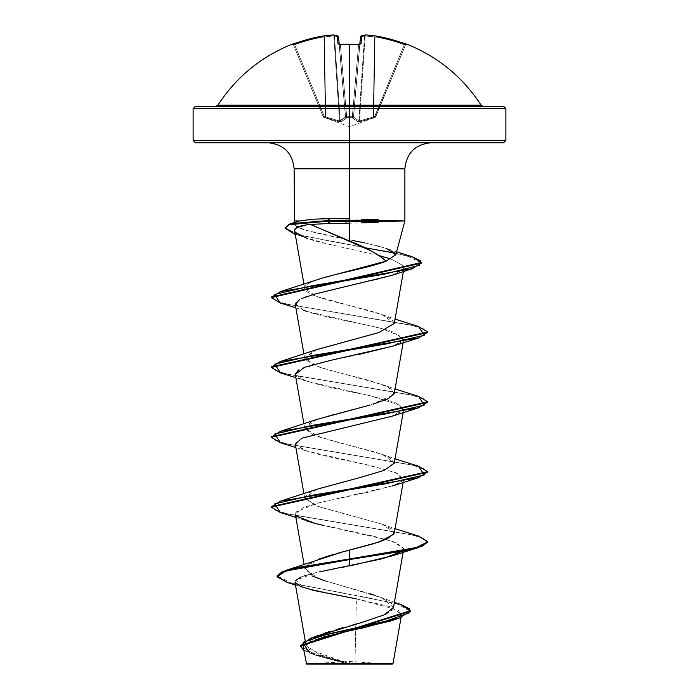 <?xml version="1.0" encoding="UTF-8"?>
<svg xmlns="http://www.w3.org/2000/svg" width="699" height="699" viewBox="0 0 699 699"><rect width="100%" height="100%" fill="white"/><g stroke="black" fill="none" stroke-linecap="round" stroke-linejoin="round"><path stroke-width="0.52" stroke-dasharray="3.5 2.62" d="M359.845 44.439A1.171 1.101 -175 0 0 359.749 44.797L358.578 45.129L358.639 44.404L358.578 45.129L359.749 44.797L353.484 116.331A1.171 0.446 5 0 1 352.348 116.681L358.578 45.129L352.322 116.681A1.171 0.446 5 0 0 353.484 116.331L360.431 36.942A1.171 1.153 -175 0 1 361.698 35.885L360.431 36.942L353.519 117.021L360.518 36.942A155.029 59.1 -84.6 0 1 361.628 36.619A155.029 59.1 -84.6 0 1 364.529 36.025A155.029 59.1 -84.6 0 0 360.518 36.942L353.519 117.021L360.518 36.942L353.519 117.021L360.431 36.942L353.458 116.707L360.431 36.942L353.458 116.707L359.749 44.797L358.578 45.129A155.195 143.382 0 0 0 340.422 45.129L346.678 116.681L352.322 116.681L358.578 45.129A155.195 143.382 180 0 0 349.5 44.885A155.195 143.382 0 0 1 358.578 45.129L352.322 116.681L353.484 116.331L352.366 117.327L352.348 116.681L346.678 116.681L346.634 117.327L340.422 45.129A155.195 143.382 0 0 1 349.5 44.885L349.5 44.159L349.5 44.885A155.195 143.382 180 0 0 340.422 45.129L340.369 44.491A156.366 144.466 180 0 1 349.5 44.238A156.366 144.466 180 0 1 358.648 44.491L360.999 43.81L361.698 35.885A156.2 59.546 95.4 0 1 365.726 34.959A156.2 143.758 102.9 0 1 375.258 35.885L390.199 39.127L406.94 44.491A1.171 1.171 22.5 0 0 405.429 45.129L375.101 117.327L375.791 116.681L374.708 116.331L375.101 117.327L375.791 116.681L405.429 45.129L404.337 44.797L374.708 116.331L373.677 116.707L375.066 36.942A155.204 154.619 0 0 1 404.337 44.797A155.204 154.619 -0 0 0 375.066 36.942L373.677 116.707L374.708 116.331L404.337 44.797L374.708 116.331L375.791 116.681L405.429 45.129L375.791 116.681L374.708 116.331L404.337 44.797L405.429 45.129L404.337 44.797A155.204 154.619 180 0 0 375.066 36.942L373.677 116.707L359.469 120.971L365.158 36.025A155.029 142.683 -77.1 0 1 374.612 36.942L373.222 117.021L374.612 36.942A155.029 142.683 -77.1 0 0 365.158 36.025L359.469 120.971L371.248 117.694M339.067 44.29A1.171 1.101 -5 0 1 339.251 44.797L340.422 45.129L346.678 116.681A1.171 0.446 -5 0 1 346.652 116.681A1.171 0.446 -5 0 1 345.516 116.331L339.251 44.797L345.516 116.331A1.171 0.446 -5 0 0 346.678 116.681L340.422 45.129L339.251 44.797L338.569 36.942L345.481 117.021L338.482 36.942A155.029 59.1 84.6 0 0 334.471 36.025L340.16 120.971L334.471 36.025A155.029 59.1 84.6 0 1 337.364 36.619A155.029 59.1 84.6 0 1 338.482 36.942L345.481 117.021L339.531 120.971L325.323 116.707L323.934 36.942L324.388 36.942L325.778 117.021L324.388 36.942L325.778 117.021L339.531 120.971L333.842 36.025A155.029 142.683 77.1 0 0 324.388 36.942L323.934 36.942A155.204 154.619 180 0 0 294.663 44.797L293.571 45.129L323.209 116.681L324.292 116.331L294.663 44.797L293.571 45.129L294.663 44.797L324.292 116.331L323.209 116.681L293.475 44.885A1.171 1.171 0 0 0 292.907 44.282A1.171 1.171 0 0 1 293.475 44.885L293.571 45.129A1.171 1.171 -22.5 0 0 292.06 44.491L308.801 39.127L323.742 35.885A156.2 143.758 -102.9 0 1 333.274 34.959A156.2 59.546 -95.4 0 1 337.302 35.885L338.001 43.81L340.352 44.491L338.001 43.81L337.302 35.885A156.2 59.546 84.6 0 0 333.274 34.959A156.2 143.758 77.1 0 0 323.742 35.885L323.934 36.942A155.204 154.619 -0 0 0 294.663 44.797L324.292 116.331L325.323 116.707L323.934 36.942L325.323 116.707L324.292 116.331L294.663 44.797A155.204 154.619 0 0 1 323.934 36.942L325.323 116.707L325.778 117.021L324.388 36.942A155.029 142.683 77.1 0 1 333.842 36.025L339.531 120.971L327.752 117.694M325.778 117.021L339.531 120.971L339.67 121.975L325.83 118.026L325.778 117.021L325.83 118.026L324.93 117.703L325.323 116.707L324.93 117.703L323.899 117.327L324.292 116.331L323.899 117.327L323.209 116.681A1.171 1.171 157.5 0 0 323.899 117.327L323.899 117.327A1.171 1.171 157.5 0 1 323.209 116.681L324.292 116.331L323.209 116.681L323.899 117.327L324.292 116.331L325.323 116.707L324.292 116.331L323.899 117.327L324.93 117.703L325.323 116.707L325.778 117.021L325.323 116.707L324.93 117.703L325.83 118.026L325.778 117.021L325.83 118.026L339.67 121.975L339.531 120.971L339.67 121.975L340.981 121.975A1.171 1.075 -114.4 0 1 340.16 120.971L345.481 117.021L339.531 120.971L333.842 36.025L339.531 120.971L340.16 120.971A1.171 1.075 65.6 0 0 340.981 121.975L346.512 118.026A1.171 1.04 -132 0 1 345.481 117.021A1.171 1.04 48 0 0 346.512 118.026L346.669 117.703A1.171 1.101 175 0 1 345.542 116.707L345.542 116.707A1.171 1.101 -5 0 0 346.669 117.703L346.678 116.681L352.322 116.681A1.171 0.446 -175 0 0 352.348 116.681L352.366 117.327A1.171 1.101 -175 0 0 353.484 116.331L353.458 116.707A1.171 1.101 5 0 1 352.331 117.703A1.171 1.101 -175 0 0 353.458 116.707L353.519 117.021A1.171 1.04 -48 0 1 352.488 118.026L358.019 121.975L352.488 118.026A1.171 1.04 132 0 0 353.519 117.021A1.171 1.04 132 0 1 352.488 118.026L352.366 117.327L346.634 117.327L346.512 118.026L340.457 122.054L323.899 117.327L340.457 122.054L346.512 118.026L346.634 117.327L349.5 117.397L349.5 126.711L349.5 117.397L352.366 117.327L352.488 118.026L358.543 122.054L375.101 117.327L358.543 122.054L352.488 118.026L352.366 117.327L349.5 117.397L349.5 126.711L349.5 117.397L352.366 117.327L352.488 118.026A1.171 1.04 -48 0 0 353.519 117.021L358.84 120.971L364.529 36.025L358.84 120.971L364.529 36.025L365.158 36.025L359.469 120.971L358.84 120.971L359.469 120.971L365.158 36.025L364.529 36.025L358.84 120.971L353.458 116.707A1.171 1.101 -175 0 1 352.331 117.703A1.171 1.101 5 0 0 353.458 116.707L353.484 116.331A1.171 1.101 -175 0 1 352.366 117.327L353.484 116.331L352.322 116.681A1.171 0.446 5 0 1 352.322 116.681L352.366 117.327L352.322 116.681L346.678 116.681L346.634 117.327L349.5 117.397L346.634 117.327L346.678 116.681L345.516 116.331L346.634 117.327A1.171 1.101 175 0 1 345.516 116.331L338.482 36.942A155.029 59.1 -95.4 0 0 337.372 36.619A155.029 59.1 -95.4 0 0 334.471 36.025L340.16 120.971L344.729 117.694M481.113 105.191L349.5 105.191L349.5 44.238L349.5 105.191L217.887 105.191L481.113 105.191M349.5 106.274L195.458 106.274L349.5 106.274M505.884 108.616L349.5 108.616L505.884 108.616M349.5 664.05L349.5 661.481L349.5 664.05L389.518 664.05L306.599 664.05L349.5 664.05L309.482 664.05L349.5 664.05L349.5 661.481L349.5 664.05L389.518 664.05L309.482 664.05L392.401 664.05L349.5 664.05M354.961 663.377L393.039 663.412L349.5 663.674L354.961 663.377L355.826 624.102L354.961 663.377M503.542 142.762L268.058 142.762L430.942 142.762L349.5 142.762L349.5 168.826L349.5 142.762L195.458 142.762L503.542 142.762M349.5 140.42L505.884 140.42L349.5 140.42M370.505 219.469L349.5 218.839L349.5 168.826L294.122 168.826L404.878 168.826L349.5 168.826L349.5 220.954L404.878 220.954M394.603 252.453L388.478 249.159L377.626 245.865L363.139 242.57M404.651 220.954L349.5 220.954L349.5 239.853L349.5 220.954L294.279 220.954M378.675 222.16L373.406 222.422M370.461 222.553L349.5 223.243M373.318 219.582L378.543 219.827M193.116 108.616L349.5 108.616L193.116 108.616M300.29 645.754L315.826 654.701L349.5 663.674L319.408 654.517L306.022 645.343L315.004 636.85M393.502 607.431L382.073 597.951L319.487 578.999L304.982 569.519L308.067 564.399L318.517 559.279M322.37 557.907L324.913 557.059M335.109 553.992L338.491 553.04M394.288 533.057L382.388 524.267L316.63 505.971L304.712 498.142L308.556 492.996L321.007 487.85L360.011 477.557M394.288 463.201L389.876 457.723L375.861 452.244L333.842 441.296L312.724 434.568L304.712 428.286L311.474 421.593L329.456 415.494L373.231 404.136M394.288 393.345L387.954 386.862L369.736 380.614L324.353 368.792L310.365 363.611L304.712 358.43L313.965 350.662L316.219 349.78M378.902 332.532L394.288 323.506L391.859 319.312L381.54 314.41C364.598 308.364 332.514 302.326 316.28 296.28L304.712 288.573L304.808 287.219C304.913 286.074 306.599 284.563 309.875 282.684L314.952 280.482L309.875 282.684C306.38 284.773 304.694 286.284 304.808 287.219C304.013 290.242 307.84 293.257 316.28 296.28L382.405 314.716L394.306 323.427M321.496 278.333L323.454 277.756M310.417 224.458L306.625 224.895M294.602 230.722L295.459 232.418C299.303 236.148 309.447 239.871 325.9 243.575L379.199 255.607M391.921 275.362L403.515 269.01L403.699 265.969L391.178 259.067L403.699 265.969L404.022 267.787L397.976 272.959L382.79 278.132L337.853 288.442M314.795 294.078L305.926 296.892M304.502 297.433L301.916 298.456M295.275 304.432L303.523 310.251C321.514 317.346 370.986 324.45 392.183 331.553L403.725 339.364L393.423 345.935M358.491 354.568L322.274 362.257L298.587 369.954M295.258 374.175C292.767 378.386 317.433 385.498 369.282 395.494L394.856 402.344L403.725 409.203L391.492 416.429L302.038 438.107M295.275 444.136L303.043 449.772L320.981 455.049L365.402 464.512L395.66 472.515L403.725 479.06L402.825 480.729L395.11 485.019L369.168 492L323.611 501.646L303.209 507.483L295.275 513.983L296.691 516.159M314.838 523.341L373.432 536.133L396.062 542.52L403.725 548.916L401.96 551.389M349.5 565.972L344.782 566.854M340.963 567.571L336.018 568.505M332.016 569.274L326.992 570.279M324.109 570.873L319.522 571.861M295.476 585.011L304.537 587.894L295.66 580.214L316.568 572.533L311.632 573.73M309.823 574.211L306.223 575.233M304.633 575.74L300.989 577.051M295.258 580.773L294.978 582.162M304.537 587.894L356.376 598.894L355.826 624.102L356.376 598.894L389.631 606.575L401.637 614.255L394.131 619.69M360.09 628.663L319.469 638.152L307.053 642.897L303.279 647.641L316.647 655.592L346.258 663.543L306.048 663.508L349.072 663.648L315.38 654.552L304.292 650.009L300.273 646.042M309.814 652.98L315.135 655.077L346.258 663.543L313.344 654.456L303.733 650.253L345.656 663.36L349.238 663.683L309.15 649.406L306.905 642.259L319.163 635.12L324.755 633.119M329.002 631.739L338.272 628.986M342.519 627.781L352.794 624.941M356.874 623.814L384.179 614.875M386.311 613.871L391.187 610.83M392.078 609.982L391.982 603.63L380.378 597.287L374.227 595.111M369.963 593.748L325.157 580.948M312.523 576.098L305.14 567.78L318.062 559.453M342.562 551.913L345.594 551.092M400.693 604.443L291.23 583.018L277.031 575.871L291.256 583.018L400.728 604.452M287.35 582.503L363.602 596.894L397.644 604.085L410.339 611.276L397.626 604.085L363.559 596.885L287.306 582.494M356.376 598.894L398.15 609.965L401.06 615.504L390.409 621.035M344.371 238.857L323.462 234.698L303.716 229.683C297.643 227.358 294.795 225.725 295.161 224.781C294.576 223.138 296.201 221.871 300.046 220.954L312.409 219.224L329.858 218.63M295.161 224.781L294.541 222.535M294.148 220.954L349.5 220.954M299.967 220.98L298.997 221.242L295.738 225.646L304.843 230.05L344.362 238.857M349.5 239.853L352.235 240.386M364.721 242.903L386.722 248.521L396.613 251.823M315.721 280.203L314.952 280.482M316.603 349.649L304.703 358.377L319.05 367.106L382.397 384.572L392.497 389.684L393.651 394.804L370.059 405.036M316.595 419.496L304.703 428.234L319.05 436.962L382.405 454.429L394.306 463.105M316.603 489.352L304.703 498.081L319.05 506.81L382.397 524.276L392.331 529.248L393.843 534.219M418.57 536.089L288.853 514.184L276.175 510.532L271.334 506.88M418.57 466.242L288.853 444.337L276.175 440.685L271.334 437.032M418.57 396.385L288.853 374.481L276.175 370.828L271.334 367.176M418.57 326.538L288.853 304.633L276.175 300.981L271.334 297.328M411.475 256.498L299.224 235.039L285.07 227.883M427.692 541.515L427.692 542.101L423.428 538.413L411.117 534.726L280.465 512.612M427.692 471.668L427.692 472.244L423.428 468.557L411.117 464.87L280.465 442.755M427.692 401.811L427.692 402.397L423.428 398.71L411.117 395.022L280.465 372.899M427.692 331.955L427.692 332.541L423.428 328.853L411.117 325.166L280.465 303.051M421.549 263.06L407.185 255.878L294.768 234.314M285.052 227.594L298.421 234.82L411.431 256.489M271.308 297.031L275.572 300.719L287.883 304.406L418.535 326.529M271.308 367.473L271.308 366.888L275.572 370.575L287.883 374.262L418.535 396.377M271.308 437.321L271.308 436.744L275.572 440.422L287.883 444.11L418.535 466.233M271.308 507.177L271.308 506.592L275.572 510.279L287.883 513.966L418.535 536.081M392.611 555.766L403.751 548.226L390.881 540.694L324.021 525.613M295.869 517.391L306.398 520.842L297.066 516.482L295.721 512.114L316.542 503.385L392.602 485.919L402.825 480.729L397.565 473.293L371.597 465.857L306.398 450.986L295.293 444.223M392.602 416.062L402.781 410.925L401.759 405.778L369.282 395.494L306.398 381.138L295.301 374.428M392.611 346.206L401.986 341.811L403.253 337.425L382.17 328.67L306.398 311.291L295.869 307.84M303.523 310.251L295.275 303.619M379.181 255.598L325.9 243.575L294.733 234.305L364.773 247.717M295.459 232.418L294.655 229.674M395.232 253.152L414.158 257.966L421.523 262.772M280.43 303.043L410.147 324.948L422.825 328.6L427.666 332.252M280.43 372.89L410.147 394.804L422.825 398.447L427.666 402.1M280.43 442.747L410.147 464.652L422.825 468.304L427.666 471.956M280.43 512.594L410.147 534.508L422.825 538.16L427.666 541.804M349.5 663.456L306.162 663.5L346.258 663.543M345.481 117.021L345.542 116.707A1.171 1.101 175 0 0 346.669 117.703A1.171 1.101 -5 0 1 345.542 116.707L345.516 116.331A1.171 1.101 175 0 0 346.634 117.327A1.171 1.101 -5 0 1 345.516 116.331L346.652 116.681L346.512 118.026A1.171 1.04 48 0 1 345.481 117.021A1.171 1.04 -132 0 0 346.512 118.026L340.981 121.975A1.171 1.075 65.6 0 1 340.16 120.971A1.171 1.075 -114.4 0 0 340.981 121.975L339.67 121.975L339.531 120.971L340.16 120.971L334.471 36.025L333.842 36.025L334.471 36.025A155.029 59.1 -95.4 0 1 338.482 36.942A1.171 1.075 -72.6 0 0 337.766 35.929A1.171 1.075 -72.6 0 1 338.482 36.942L338.971 44.247L340.361 44.404L340.422 45.129L339.251 44.797L340.422 45.129L340.361 44.404L340.422 45.129A155.195 143.382 180 0 1 358.578 45.129L359.784 44.325L359.749 44.797A1.171 1.101 5 0 1 359.933 44.29M373.222 117.021L359.469 120.971L373.222 117.021L373.17 118.026L373.677 116.707L374.07 117.703L373.677 116.707L374.708 116.331L375.101 117.327L374.708 116.331L375.791 116.681A1.171 1.171 -19.9 0 1 375.101 117.327A1.171 1.171 -157.5 0 0 375.791 116.681L375.791 116.681A1.171 1.171 -157.5 0 1 375.101 117.327L375.101 117.327A1.171 1.171 22.5 0 0 375.791 116.681A1.171 1.171 160.1 0 1 375.101 117.327L374.07 117.703L375.101 117.327L374.708 116.331L373.677 116.707L374.07 117.703L373.17 118.026L374.07 117.703L373.677 116.707L373.17 118.026L359.33 121.975L359.469 120.971L359.33 121.975L358.019 121.975A1.171 1.075 -65.6 0 0 358.84 120.971A1.171 1.075 114.4 0 1 358.019 121.975L373.17 118.026L374.612 36.942L375.066 36.942L374.612 36.942L373.222 117.021L373.677 116.707L375.066 36.942L374.612 36.942A155.029 142.683 102.9 0 0 365.158 36.025L364.529 36.025A155.029 59.1 95.4 0 0 361.636 36.619A155.029 59.1 95.4 0 0 360.518 36.942A1.171 1.075 72.6 0 1 361.234 35.929A1.171 1.075 -107.4 0 1 361.698 35.885L360.999 43.81L358.648 44.491A156.366 144.466 0 0 0 349.5 44.238A156.366 144.466 0 0 0 340.352 44.491M359.469 120.971L358.84 120.971L359.469 120.971L359.33 121.975L359.469 120.971M358.019 121.975A1.171 1.075 114.4 0 0 358.84 120.971A1.171 1.075 -65.6 0 1 358.019 121.975M353.519 117.021L358.84 120.971M292.916 44.273L292.4 44.421L293.571 45.129L292.4 44.421L294.253 43.801L323.742 35.885A1.171 0.454 82.4 0 1 323.786 35.876A1.171 0.454 82.4 0 1 324.388 36.942A1.171 0.454 -97.6 0 0 323.786 35.876A1.171 0.454 -97.6 0 0 323.742 35.885L323.934 36.942L323.742 35.885A156.384 155.79 -0 0 0 294.253 43.81L294.663 44.797L294.253 43.801L292.06 44.491A1.171 1.171 157.5 0 1 293.571 45.129A1.171 1.171 157.5 0 0 292.505 44.404A1.171 1.171 -22.5 0 1 293.571 45.129L294.663 44.797L294.253 43.801L294.663 44.797A155.204 154.619 180 0 1 323.934 36.942L324.388 36.942L323.786 35.876A1.171 0.454 -97.6 0 1 324.388 36.942A1.171 0.454 82.4 0 0 323.786 35.876L333.327 34.95A1.171 0.454 -93.5 0 0 333.274 34.959A1.171 0.454 86.5 0 1 333.327 34.95A1.171 0.454 86.5 0 1 333.842 36.025A155.029 142.683 -102.9 0 0 324.388 36.942A155.029 142.683 -102.9 0 1 333.842 36.025A1.171 0.454 -93.5 0 0 333.327 34.95L333.327 34.95A1.171 0.454 -93.5 0 1 333.842 36.025L334.471 36.025A1.171 1.083 98.2 0 0 333.58 34.967A1.171 1.083 -81.8 0 1 334.471 36.025L333.842 36.025A1.171 0.454 86.5 0 0 333.362 34.95M333.327 34.95L337.748 35.92A1.171 1.075 107.4 0 1 338.482 36.942L337.302 35.885A1.171 1.075 107.4 0 1 337.766 35.929A1.171 1.075 -72.6 0 0 337.302 35.885A1.171 1.153 175 0 1 338.569 36.942A1.171 1.153 -5 0 0 337.302 35.885M338.971 44.247L339.251 44.797A1.171 1.101 -5 0 0 338.001 43.81A1.171 1.101 175 0 1 339.251 44.797A1.171 1.101 175 0 0 339.155 44.439M365.42 34.967A1.171 1.083 -98.2 0 0 364.529 36.025L365.726 34.959L365.158 36.025A1.171 0.454 93.5 0 1 365.673 34.95L365.673 34.95A1.171 0.454 93.5 0 0 365.158 36.025A155.029 142.683 102.9 0 1 374.612 36.942L375.258 35.885L375.066 36.942A155.204 154.619 180 0 1 404.337 44.797L404.747 43.801L404.337 44.797L405.429 45.129A1.171 1.171 22.5 0 1 406.53 44.404A1.171 1.171 -157.5 0 0 405.429 45.129L405.429 45.129A1.171 1.171 -157.5 0 1 406.94 44.491L404.747 43.81L404.337 44.797L404.747 43.801A156.384 155.79 -0 0 0 375.258 35.885L375.214 35.876A1.171 0.454 -82.4 0 1 375.258 35.885L374.612 36.942L375.258 35.885A156.2 143.758 -77.1 0 0 365.726 34.959A156.2 59.546 -84.6 0 0 361.698 35.885A1.171 1.153 5 0 0 360.431 36.942L360.518 36.942A1.171 1.075 -107.4 0 1 361.234 35.929A1.171 1.075 72.6 0 0 360.518 36.942A155.029 59.1 95.4 0 1 364.529 36.025A1.171 1.083 -98.2 0 1 365.726 34.959A1.171 0.454 93.5 0 0 365.673 34.95A1.171 0.454 -86.5 0 1 365.726 34.959A1.171 1.083 81.8 0 0 364.529 36.025L365.158 36.025A1.171 0.454 -86.5 0 1 365.673 34.95L375.214 35.876A1.171 0.454 -82.4 0 0 374.612 36.942A1.171 0.454 -82.4 0 1 375.18 35.876M334.471 36.025A1.171 1.083 -81.8 0 0 333.274 34.959A1.171 1.083 98.2 0 1 334.471 36.025M358.578 45.129L358.639 44.404L358.578 45.129M359.749 44.797A1.171 1.101 -175 0 1 360.999 43.81A1.171 1.101 5 0 0 359.749 44.797L360.029 44.247L359.749 44.797M361.698 35.885A1.171 1.075 72.6 0 0 361.234 35.929L365.673 34.95M323.925 117.397L349.5 126.711L375.075 117.397M389.518 664.05L349.509 661.481L314.113 663.491M306.022 645.343L305.183 640.537M403.131 552.324L403.725 548.916M304.982 569.519L304.091 564.46M403.131 482.467L403.725 479.06M304.712 498.142L303.943 493.739M403.131 412.62L403.725 409.203M304.712 428.286L303.943 423.891M403.131 342.763L403.725 339.364M304.712 358.43L303.943 354.035M403.367 271.553L404.022 267.787M304.712 288.573L303.951 284.205M401.637 614.255L401.06 617.549M380.378 597.287L394.393 602.328M277.031 575.871L277.031 576.457M315.135 655.077L313.344 654.456M382.405 314.716L395.057 319.111M382.397 384.572L395.057 388.967M382.405 454.429L395.057 458.815M382.397 524.276L395.057 528.671M306.398 450.986L295.869 447.543M306.398 381.138L295.869 377.687M309.482 664.05L314.087 663.491M375.083 117.397L375.765 116.742M323.917 117.397L323.235 116.742M338.447 36.523L337.853 35.955M406.049 44.264L406.6 44.421L405.429 45.129L406.53 44.413M340.361 44.404L344.292 44.238M349.5 44.159L358.342 44.386M406.093 44.282L405.525 44.885M404.747 43.801L375.214 35.876M360.431 36.942L361.252 35.92"/><path stroke-width="1.05" d="M339.137 44.439L339.137 44.439A1.171 1.101 175 0 0 338.001 43.81L340.352 44.491A156.366 144.466 0 0 1 349.5 44.238L349.5 105.191L481.113 105.191C462.86 77.178 438.168 56.864 407.045 44.238L390.199 39.127L375.258 35.885A156.2 143.758 102.9 0 0 365.726 34.959A156.2 59.546 95.4 0 0 361.698 35.885L360.999 43.81L358.648 44.491A156.366 144.466 180 0 0 349.5 44.238A156.366 144.466 180 0 0 340.352 44.491L338.001 43.81L337.302 35.885A156.2 59.546 -95.4 0 0 333.274 34.959A156.2 143.758 -102.9 0 0 323.742 35.885L308.801 39.127L291.955 44.238A1.171 1.171 0 0 1 292.907 44.282A1.171 1.171 0 0 0 291.955 44.238L294.253 43.81A156.384 155.79 0 0 1 323.742 35.885A156.2 143.758 77.1 0 1 333.274 34.959A1.171 1.083 -81.8 0 1 333.58 34.967A1.171 1.083 98.2 0 0 333.274 34.959A1.171 0.454 -93.5 0 1 333.327 34.95A1.171 0.454 86.5 0 0 333.274 34.959A156.2 59.546 84.6 0 1 337.302 35.885A1.171 1.075 -72.6 0 1 337.766 35.929L338.569 36.942L339.216 44.325L338.569 36.942A1.171 1.153 175 0 0 337.302 35.885L338.001 43.81A1.171 1.101 -5 0 1 339.067 44.29M291.955 44.238C260.832 56.864 236.14 77.178 217.887 105.191L349.5 105.191L349.5 108.616L505.884 108.616L349.5 108.616L349.5 142.762L503.542 142.762L349.5 142.762L349.5 168.826L294.122 168.826C292.514 153.055 283.82 144.37 268.058 142.762M503.542 142.762L505.884 140.42L349.5 140.42L505.884 140.42L505.884 108.616L503.542 106.274L195.458 106.274L349.5 106.274L349.5 105.191L481.113 105.191L483.088 106.274M354.961 663.377L393.039 663.412L349.5 663.456L349.5 664.05L392.401 664.05L349.5 664.05L349.5 663.456L392.838 663.421L354.961 663.377M294.768 234.314L285.052 228.18L289.185 224.711L327.158 221.251L346.005 221.251L346.005 223.313L349.5 223.243L330.094 223.462L346.005 223.313L346.005 221.251L327.158 221.251L330.094 223.462L310.723 224.423L370.959 250.801L379.636 255.904L386.154 261.12C378.727 254.41 366.503 247.699 349.5 240.98L349.5 223.243L349.5 240.98L310.417 224.458M395.704 255.196L404.878 220.954L392.55 221.26M373.406 222.422L370.461 222.553M392.025 220.631L404.651 220.954M349.5 220.666L349.5 168.826L349.5 218.839L329.858 218.63L349.5 218.839M404.878 220.954L404.878 168.826L294.122 168.826L294.541 222.535M370.505 219.469L373.318 219.582M430.942 142.762C415.18 144.37 406.486 153.055 404.878 168.826L349.5 168.826L349.5 140.42L193.116 140.42L349.5 140.42L349.5 108.616L193.116 108.616L349.5 108.616L349.5 106.274L503.542 106.274M315.004 636.85L362.772 622.145L384.38 614.788L393.502 607.431L403.131 552.324M318.517 559.279L322.37 557.907M324.913 557.059L335.109 553.992M338.491 553.04L373.362 543.796L387.071 538.99L394.288 533.057L403.131 482.467M394.306 463.105L384.258 470.331L360.037 477.548L384.118 470.375L394.288 463.201L403.131 412.62M373.231 404.136L388.364 398.666L394.288 393.345L403.131 342.763M316.219 349.78L378.902 332.532L316.603 349.649L280.43 361.462L386.154 344.004L424.258 335.267L418.57 326.538L395.057 319.111M314.952 280.482L321.496 278.333L314.952 280.482M323.454 277.756L386.154 261.12C372.576 266.852 340.693 272.584 321.496 278.333M306.625 224.895L296.437 227.691M294.594 229.919L296.996 227.376L294.655 229.674L294.742 231.22M379.199 255.607L391.169 259.067L379.181 255.598M301.916 298.456L314.795 294.078L337.853 288.442L314.768 294.087M305.926 296.892L304.205 297.547M295.275 303.619L299.495 299.6L295.275 304.432L303.943 354.035M393.423 345.935L358.491 354.568M298.587 369.954L295.258 374.175L303.943 423.891M295.293 444.223L302.038 438.107L295.275 444.136L303.943 493.739M296.691 516.159L314.838 523.341L306.398 520.842M401.96 551.389L382.606 558.684L319.522 571.861M344.782 566.854L340.963 567.571M336.018 568.505L332.016 569.274M326.992 570.279L324.109 570.873M311.632 573.73L309.823 574.211M306.223 575.233L304.633 575.74M300.989 577.051L295.258 580.773M305.183 640.537L294.978 582.162L300.325 586.347L314.061 590.524L356.376 598.894M394.131 619.69L360.09 628.663M346.258 663.543L306.075 663.508L349.5 663.456M324.755 633.119L329.002 631.739M338.272 628.986L342.519 627.781M352.794 624.941L356.874 623.814M384.179 614.875L386.311 613.871M391.187 610.83L392.078 609.982M374.227 595.111L369.963 593.748M325.157 580.948L312.523 576.098M345.594 551.092L349.5 550.043L349.5 558.982L285.917 570.375L342.562 551.913M285.917 570.375L277.031 575.88L282.3 571.651L297.582 567.431L349.5 558.982L349.5 559.558L297.582 568.007L282.3 572.236L277.031 576.457L287.35 582.503M394.393 602.328L400.728 604.452L409.343 608.689L409.125 612.918L385.14 621.385L310.531 638.309L300.29 645.754M300.273 646.042L303.733 650.253L303.165 642.267L326.887 634.29L398.753 618.318L410.339 611.276L300.273 646.042L300.273 645.465L410.339 610.699L400.693 604.443M398.753 618.318L390.409 621.035L323.532 637.007L304.248 644.994L309.814 652.98M295.476 585.011L287.306 582.494L277.057 576.762L285.699 571.031L349.5 559.558L349.5 565.972L392.611 555.766L418.57 547.518L349.5 559.558L404.791 550.829L421.742 546.461L427.692 542.101L427.692 541.515L421.742 545.884L404.791 550.244L349.5 558.982L416.508 547.535L427.666 541.812L418.57 536.089L395.057 528.671M329.701 218.63L312.112 219.241L300.046 220.954L294.148 220.954M195.458 142.762L349.5 142.762L195.458 142.762L193.116 140.42L193.116 108.616L195.458 106.274M285.07 227.883L290.513 223.706L327.158 220.666L329.858 218.63L327.158 220.666L289.185 224.134L285.052 228.18M352.235 240.386L364.721 242.903M386.722 248.521L395.774 254.82L386.154 261.12M394.306 323.427L378.902 332.532M370.059 405.036L316.595 419.496L280.43 431.318L386.154 413.852L424.258 405.123L418.57 396.385L395.057 388.967M360.037 477.548L316.603 489.352L280.43 501.166L386.154 483.708L424.258 474.971L418.57 466.242L395.057 458.815M393.843 534.219L378.771 542.127L349.5 550.043L349.5 565.972M271.334 506.88L280.43 501.166M271.334 437.032L280.43 431.318M271.334 367.176L280.43 361.462M271.334 297.328L280.43 291.614L385.018 274.052L419.26 265.279L420.815 260.893L411.475 256.498L396.613 251.823M280.465 512.612L271.308 507.177L427.692 472.244L427.692 471.668L271.308 506.592L271.308 507.177M280.465 442.755L271.308 437.321L427.692 402.397L427.692 401.811L271.308 436.744L271.308 437.321M280.465 372.899L271.308 367.473L427.692 332.541L427.692 331.955L271.308 366.888L271.308 367.473M280.465 303.051L271.308 297.617L421.549 263.06L421.549 262.483L271.308 297.031L271.308 297.617M296.996 227.376C299.635 226.03 304.214 225.043 310.723 224.423L330.094 223.462L327.158 220.666L392.523 220.666L327.158 220.666L327.158 221.251L289.788 224.51L285.096 227.778L295.258 234.471M411.431 256.489L421.549 262.483M418.535 326.529L427.692 331.955M418.535 396.377L427.692 401.811M418.535 466.233L427.692 471.668M418.535 536.081L427.692 541.515M324.021 525.613L314.838 523.341M302.038 438.107L392.602 416.062L418.57 407.814L312.846 425.28L274.742 434.009L280.43 442.747L295.869 447.543M295.301 374.428L304.362 367.333L331.064 360.273L392.611 346.206L418.57 337.966L312.846 355.433L274.742 364.162L280.43 372.89L295.869 377.687M306.398 311.291L303.523 310.251M337.853 288.442L391.921 275.362L412.393 268.687L311.632 285.865L274.454 294.454L280.43 303.043L295.869 307.84M306.678 238.263L295.459 232.418M364.773 247.717L395.232 253.152M421.523 262.772L412.393 268.687M427.666 332.252L418.57 337.966M427.666 402.1L418.57 407.814M427.666 471.956L418.57 477.67L312.846 495.137L274.742 503.865L280.43 512.594L295.869 517.391M427.666 541.804L418.57 547.518M378.543 219.827L361.278 219.137M392.733 221.251L346.005 221.251L392.733 221.251L392.523 220.666M361.348 222.911L378.675 222.16M306.599 664.05L349.5 664.05L306.599 664.05L303.279 647.641M215.912 106.274L217.887 105.191L349.5 105.191L349.5 44.238A156.366 144.466 0 0 1 358.648 44.491L360.999 43.81A1.171 1.101 -175 0 0 359.845 44.439L359.863 44.439M359.784 44.325L360.518 36.942L359.784 44.325M333.362 34.95A1.171 0.454 86.5 0 0 333.327 34.95L323.786 35.876A1.171 0.454 82.4 0 0 323.742 35.885A1.171 0.454 -97.6 0 1 323.786 35.876L292.06 44.491A1.171 1.171 -22.5 0 1 292.47 44.404L292.505 44.404A1.171 1.171 157.5 0 0 292.06 44.491M337.853 35.955L338.569 36.942L337.748 35.92L338.569 36.942L337.748 35.92L333.563 34.959M340.352 44.491L338.971 44.247L339.251 44.797M347.333 44.177L358.648 44.491M359.933 44.29A1.171 1.101 5 0 1 360.999 43.81L361.698 35.885A1.171 1.153 -175 0 0 360.431 36.942L361.698 35.885L360.946 36.077M360.439 36.916L361.252 35.92A1.171 1.075 72.6 0 1 361.698 35.885A156.2 59.546 -84.6 0 1 365.726 34.959A1.171 1.083 -98.2 0 0 365.42 34.967M361.252 35.92L365.638 34.95M365.437 34.959L365.673 34.95A1.171 0.454 93.5 0 1 365.726 34.959A156.2 143.758 -77.1 0 1 375.258 35.885A1.171 0.454 -82.4 0 0 375.214 35.876A1.171 0.454 -82.4 0 0 375.18 35.876M365.673 34.95L375.258 35.885A156.384 155.79 0 0 1 404.747 43.81L406.94 44.491A1.171 1.171 -157.5 0 0 406.53 44.404L406.495 44.404A1.171 1.171 22.5 0 1 406.94 44.491L405.525 44.885M404.747 43.801L375.258 35.885M349.5 44.159L340.361 44.404M401.06 617.549L393.039 663.412L392.401 664.05M304.091 564.46L295.275 513.983M394.288 323.506L403.367 271.553M303.951 284.205L294.602 230.722M319.163 635.12L310.531 638.309M410.339 610.699L410.339 611.276M277.031 575.871L277.031 576.457M298.997 221.242L290.513 223.706M315.721 280.203L280.43 291.614M392.602 485.919L418.57 477.67M359.749 44.797L360.029 44.247L358.639 44.404L360.029 44.247M344.292 44.238L347.211 44.177"/></g></svg>
